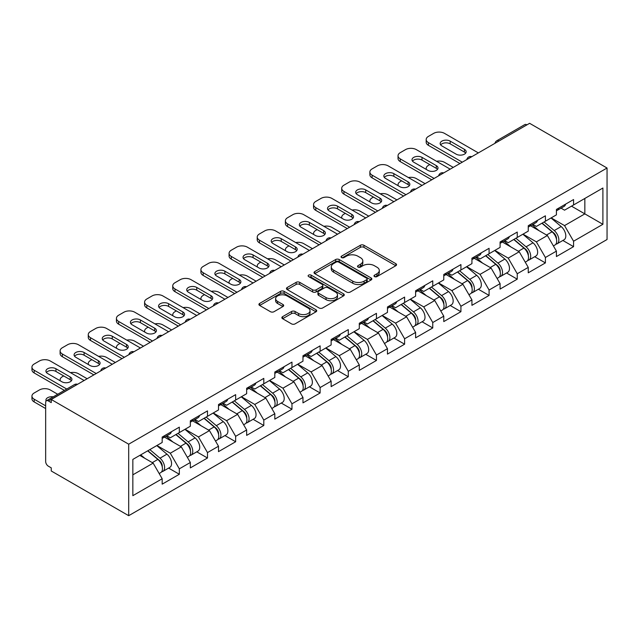 <?xml version="1.0" encoding="UTF-8"?>
<svg xmlns="http://www.w3.org/2000/svg" width="639" height="639" viewBox="0 0 639 639"><rect width="100%" height="100%" fill="white"/><g stroke="black" fill="none" stroke-linecap="round" stroke-linejoin="round"><path stroke-width="0.96" d="M374.51 276.591A1.757 1.014 0 0 0 376.994 276.591L395.821 265.72A2.508 1.446 0 0 0 396.547 264.698A2.508 1.446 0 0 0 395.821 263.675L363.926 245.264A2.508 1.446 0 0 0 360.38 245.264L341.553 256.135A1.757 1.014 0 0 0 341.042 256.846A1.757 1.014 0 0 0 341.553 257.565A1.757 1.014 0 0 0 344.038 257.565L346.474 256.159A8.019 4.633 0 0 1 357.808 256.159L360.468 257.693A8.019 4.633 0 0 1 362.816 260.968A8.019 4.633 0 0 1 360.468 264.242L358.032 265.648A1.757 1.014 0 0 0 357.521 266.359A1.757 1.014 0 0 0 358.032 267.078A1.757 1.014 0 0 0 360.516 267.078L362.952 265.672A8.019 4.633 0 0 1 374.286 265.672L376.946 267.206A8.019 4.633 0 0 1 379.294 270.481A8.019 4.633 0 0 1 376.946 273.756L374.51 275.161A1.757 1.014 0 0 0 373.999 275.872A1.757 1.014 0 0 0 374.51 276.591L374.51 275.161M282.598 316.664A2.508 1.446 0 0 0 281.863 317.687A2.508 1.446 0 0 0 282.598 318.709L291.544 323.877A2.508 1.446 0 0 0 295.09 323.877L315.993 311.808A2.508 1.446 0 0 0 316.728 310.786A2.508 1.446 0 0 0 315.993 309.763L284.099 291.352A2.508 1.446 0 0 0 280.561 291.352L259.65 303.421A2.508 1.446 0 0 0 258.915 304.444A2.508 1.446 0 0 0 259.65 305.466L270.457 311.704A2.508 1.446 0 0 0 274.003 311.704L282.949 306.536A2.508 1.446 0 0 0 283.684 305.514A2.508 1.446 0 0 0 282.949 304.491L277.59 301.4A6.702 3.866 0 0 1 275.625 298.661A6.702 3.866 0 0 1 279.762 295.09A6.702 3.866 0 0 1 287.071 295.929L308.062 308.046A6.702 3.866 0 0 1 310.027 310.786A6.702 3.866 0 0 1 305.889 314.356A6.702 3.866 0 0 1 298.589 313.517L295.09 311.505A2.508 1.446 0 0 0 291.544 311.505L282.598 316.664L282.598 318.709M51.248 399.487L529.611 123.311L607.05 168.017L128.695 444.193L51.248 399.487L51.248 402.61L48.364 400.949A3.826 2.213 -120 0 0 46.447 400.757A3.826 2.213 -120 0 0 45.657 402.506L45.657 461.494A3.826 2.213 -120 0 0 48.364 466.19L51.248 467.852L51.248 470.983L128.695 515.689L128.695 444.193M346.65 292.063A2.508 1.446 0 0 0 350.188 292.063L371.099 279.994A2.508 1.446 0 0 0 371.834 278.971A2.508 1.446 0 0 0 371.099 277.949L339.205 259.538A2.508 1.446 0 0 0 335.659 259.538L314.755 271.607A2.508 1.446 0 0 0 314.021 272.629A2.508 1.446 0 0 0 314.755 273.652L346.65 292.063M309.34 276.975A1.757 1.014 0 0 1 311.121 277.222L311.121 275.137L343.55 293.852A2.508 1.446 0 0 1 344.277 294.875A2.508 1.446 0 0 1 343.55 295.897L322.639 307.974A2.508 1.446 0 0 1 319.093 307.974L287.199 289.555L287.199 287.51A2.508 1.446 0 0 0 286.472 288.532A2.508 1.446 0 0 0 287.199 289.555M287.199 287.51L296.153 282.342A2.508 1.446 0 0 1 299.691 282.342L312.631 289.81A2.508 1.446 0 0 0 316.169 289.81L322.104 286.384A2.508 1.446 0 0 0 322.839 285.361A2.508 1.446 0 0 0 322.104 284.339L308.645 276.567A1.757 1.014 0 0 1 308.126 275.848A1.757 1.014 0 0 1 309.212 274.914A1.757 1.014 0 0 1 311.121 275.137M128.695 515.689L607.05 239.513L607.05 168.017M168.616 468.083L179.327 474.266L179.327 468.842L170.301 453.211L156.938 445.503M179.327 474.266L162.178 484.162L162.178 478.747L132.84 495.68L132.84 459.409L162.178 442.476L162.178 437.06L179.327 427.156L179.327 432.579L190.334 426.221L190.334 420.797L207.483 410.901L207.483 416.316L218.498 409.958L218.498 404.543L235.647 394.638L235.647 400.062L246.654 393.704L246.654 388.28L263.803 378.384L263.803 383.799L274.818 377.441L274.818 372.026L291.967 362.121L291.967 367.545L302.974 361.187L302.974 355.771L320.123 345.867L320.123 351.282L331.138 344.932L331.138 339.509L348.287 329.612L348.287 335.028L359.294 328.67L359.294 323.254L376.443 313.35L376.443 318.773L387.458 312.415L387.458 306.992L404.607 297.095L404.607 302.511L415.614 296.153L415.614 290.737L432.763 280.833L432.763 286.256L443.778 279.898L443.778 274.474L460.927 264.578L460.927 269.993L471.933 263.635L471.933 258.22L489.083 248.315L489.083 253.739L500.097 247.381L500.097 241.965L517.247 232.061L517.247 237.476L528.253 231.126L528.253 225.703L545.402 215.806L545.402 221.222L556.417 214.864L556.417 209.448L573.566 199.544L573.566 204.967L602.896 188.026L602.896 224.297L573.566 241.23L564.541 225.599L551.177 217.891M562.855 240.472L573.566 246.654L573.566 241.23M573.566 246.654L556.417 256.551L556.417 251.135L545.402 257.493L536.377 241.862L523.021 234.146M534.691 256.726L545.402 262.909L545.402 257.493M545.402 262.909L528.253 272.813L528.253 267.39L517.247 273.748L508.221 258.116L494.858 250.4M506.535 272.981L517.247 279.171L517.247 273.748M517.247 279.171L500.097 289.068L500.097 283.652L489.083 290.01L480.057 274.371L466.702 266.663M478.371 289.243L489.083 295.426L489.083 290.01M489.083 295.426L471.933 305.33L471.933 299.907L460.927 306.265L451.901 290.633L438.538 282.917M450.215 305.498L460.927 311.68L460.927 306.265M460.927 311.68L443.778 321.585L443.778 316.169L432.763 322.519L423.737 306.888L410.382 299.18M422.052 321.76L432.763 327.943L432.763 322.519M432.763 327.943L415.614 337.839L415.614 332.424L404.607 338.782L395.581 323.15L382.218 315.434M393.896 338.015L404.607 344.197L404.607 338.782M404.607 344.197L387.458 354.102L387.458 348.678L376.443 355.036L367.417 339.405L354.062 331.697M365.732 354.278L376.443 360.46L376.443 355.036M376.443 360.46L359.294 370.356L359.294 364.941L348.287 371.299L339.261 355.667L325.898 347.951M337.576 370.532L348.287 376.714L348.287 371.299M348.287 376.714L331.138 386.619L331.138 381.195L320.123 387.553L311.097 371.922L297.742 364.206M309.412 386.787L320.123 392.977L320.123 387.553M320.123 392.977L302.974 402.874L302.974 397.458L291.967 403.816L282.941 388.177L269.578 380.469M281.256 403.049L291.967 409.232L291.967 403.816M291.967 409.232L274.818 419.136L274.818 413.713L263.803 420.071L254.777 404.439L241.422 396.723M253.092 419.304L263.803 425.486L263.803 420.071M263.803 425.486L246.654 435.391L246.654 429.975L235.647 436.325L226.621 420.694L213.258 412.986M224.936 435.566L235.647 441.749L235.647 436.325M235.647 441.749L218.498 451.645L218.498 446.23L207.483 452.588L198.457 436.956L185.102 429.24M196.772 451.821L207.483 458.003L207.483 452.588M207.483 458.003L190.334 467.908L190.334 462.484L179.327 468.842M166.811 435.774L170.301 437.787L179.327 432.579M170.301 453.211L181.308 446.853L164.463 437.124M190.334 462.484L181.308 446.853M194.967 419.511L198.457 421.532L207.483 416.316M198.457 436.956L209.472 430.598L192.627 420.869M218.498 446.23L209.472 430.598M223.131 403.257L226.621 405.27L235.647 400.062M226.621 420.694L237.628 414.336L220.782 404.615M246.654 429.975L237.628 414.336M251.287 387.002L254.777 389.015L263.803 383.799M254.777 404.439L265.792 398.081L248.946 388.352M274.818 413.713L265.792 398.081M279.451 370.74L282.941 372.753L291.967 367.545M282.941 388.177L293.948 381.826L277.102 372.098M302.974 397.458L293.948 381.826M307.607 354.485L311.097 356.498L320.123 351.282M311.097 371.922L322.112 365.564L305.266 355.835M331.138 381.195L322.112 365.564M335.771 338.223L339.261 340.236L348.287 335.028M339.261 355.667L350.268 349.309L333.422 339.581M359.294 364.941L350.268 349.309M363.926 321.968L367.417 323.981L376.443 318.773M367.417 339.405L378.432 333.047L361.586 323.318M387.458 348.678L378.432 333.047M392.09 305.706L395.581 307.726L404.607 302.511M395.581 323.15L406.588 316.792L389.742 307.063M415.614 332.424L406.588 316.792M420.246 289.451L423.737 291.464L432.763 286.256M423.737 306.888L434.752 300.53L417.906 290.809M443.778 316.169L434.752 300.53M448.41 273.196L451.901 275.209L460.927 269.993M451.901 290.633L462.908 284.275L446.062 274.546M471.933 299.907L462.908 284.275M476.566 256.934L480.057 258.947L489.083 253.739M480.057 274.371L491.071 268.013L474.226 258.292M500.097 283.652L491.071 268.013M504.73 240.679L508.221 242.692L517.247 237.476M508.221 258.116L519.227 251.758L502.382 242.029M528.253 267.39L519.227 251.758M532.886 224.417L536.377 226.43L545.402 221.222M536.377 241.862L547.391 235.503L530.546 225.775M556.417 251.135L547.391 235.503M526.903 124.869L498.923 141.027M497.773 141.69A3.826 2.213 120 0 1 498.739 140.923A3.826 2.213 60 0 0 496.83 140.732L524.811 124.581A3.826 2.213 60 0 1 526.72 124.765M561.05 208.162L564.541 210.175L573.566 204.967M564.541 225.599L584.845 213.873L584.845 198.449L602.896 188.026M571.49 206.165L602.896 224.297M132.84 474.841L153.152 463.115L139.789 455.399M162.178 478.747L153.152 463.115M375.213 276.839L376.946 275.84A8.019 4.633 0 0 0 379.294 272.565L379.294 270.481M362.816 260.968L362.816 263.052A8.019 4.633 0 0 1 360.468 266.327L358.735 267.326M395.781 265.744L363.926 247.349A2.508 1.446 0 0 0 360.38 247.349L342.256 257.813M371.067 280.01L339.205 261.615A2.508 1.446 0 0 0 335.659 261.615L314.787 273.668M366.666 279.69A1.757 1.014 0 0 0 367.185 278.971A1.757 1.014 0 0 0 366.666 278.253L338.678 262.094A1.757 1.014 0 0 0 336.194 262.094L333.622 263.572A8.019 4.633 0 0 0 331.274 266.846A8.019 4.633 0 0 0 333.622 270.121L352.76 281.168A8.019 4.633 0 0 0 364.102 281.168L366.666 279.69L366.666 281.767A1.757 1.014 0 0 0 367.185 281.056L367.185 278.971M331.274 266.846L331.274 268.931A8.019 4.633 0 0 0 333.622 272.206L333.622 270.121M366.666 281.767L364.102 283.253A8.019 4.633 0 0 1 352.76 283.253L333.622 272.206M287.238 289.579L296.153 284.427L296.153 282.342M322.839 285.361L322.839 287.446A2.508 1.446 0 0 1 322.104 288.469L316.169 291.895A2.508 1.446 0 0 1 312.631 291.895L299.691 284.427A2.508 1.446 0 0 0 296.153 284.427M311.121 277.222L343.51 295.921M326.05 297.566A6.702 3.866 0 0 0 333.358 298.405A6.702 3.866 0 0 0 337.496 294.827A6.702 3.866 0 0 0 335.531 292.087L328.134 287.822A2.508 1.446 0 0 0 324.588 287.822L318.653 291.248A2.508 1.446 0 0 0 317.918 292.271A2.508 1.446 0 0 0 318.653 293.293L326.05 297.566L326.05 299.651A6.702 3.866 0 0 0 333.358 300.49A6.702 3.866 0 0 0 337.496 296.911L337.496 294.827M317.918 292.271L317.918 294.355A2.508 1.446 0 0 0 318.653 295.378L318.653 293.293M326.05 299.651L318.653 295.378M310.027 310.786L310.027 312.87A6.702 3.866 0 0 1 305.889 316.441A6.702 3.866 0 0 1 298.589 315.602L295.09 313.581A2.508 1.446 0 0 0 291.544 313.581L282.63 318.733M275.625 298.661L275.625 300.745A6.702 3.866 0 0 0 277.59 303.485L277.59 301.4M282.917 306.56L277.59 303.485M315.962 311.824L284.099 293.429A2.508 1.446 0 0 0 280.561 293.429L259.682 305.482M554.269 233.427L553.007 232.7M555.882 244.17A8.427 4.864 -120 0 0 557.112 243.786A8.427 4.864 -120 0 0 558.622 237.9A8.427 4.864 -120 0 0 554.237 230.559L544.077 221.989M557.112 243.786L564.061 239.777A8.427 4.864 -120 0 0 565.571 233.89A8.427 4.864 -120 0 0 561.186 226.549L551.026 217.979M542.12 223.123L553.709 232.9A5.104 2.947 60 0 1 556.465 239.186M453.251 167.394L444.496 162.338A7.66 4.425 0 0 0 436.549 161.292M429.783 164.582L428.434 165.365A7.66 4.425 0 0 0 426.189 168.488A7.66 4.425 0 0 0 426.389 169.495M553.406 245.919L554.94 245.041A8.427 4.864 -120 0 0 556.457 239.154A8.427 4.864 -120 0 0 552.072 231.813L541.912 223.243M538.981 230.647L532.127 224.864M440.654 144.885A5.871 3.387 180 0 1 450.183 143.839L464.441 152.074A5.871 3.387 180 0 1 465.679 153.112M459.928 163.536L428.434 145.349A7.66 4.425 180 0 1 426.189 142.225L426.189 139.518A7.66 4.425 0 0 0 428.434 142.641L428.434 145.349M558.678 208.138A8.427 4.864 60 0 1 557.112 210.439A8.427 4.864 60 0 1 556.417 210.718M565.627 204.129A8.427 4.864 60 0 1 564.061 206.421L557.112 210.439M426.189 139.518A7.66 4.425 0 0 1 428.434 136.387L433.665 133.367A7.66 4.425 0 0 1 444.496 133.367L478.347 152.905M462.277 162.186L428.434 142.641M450.183 141.131L464.441 149.366A5.871 3.387 180 0 1 466.166 151.762A5.871 3.387 180 0 1 462.54 154.894A5.871 3.387 180 0 1 456.142 154.159L441.884 145.924A5.871 3.387 180 0 1 440.159 143.527A5.871 3.387 180 0 1 443.786 140.396A5.871 3.387 180 0 1 450.183 141.131L450.183 143.839M526.105 249.681L524.843 248.954M527.726 260.424A8.427 4.864 -120 0 0 528.948 260.041A8.427 4.864 -120 0 0 530.466 254.154A8.427 4.864 -120 0 0 526.073 246.822L515.913 238.251M528.948 260.041L535.897 256.031A8.427 4.864 -120 0 0 537.415 250.145A8.427 4.864 -120 0 0 533.022 242.804L522.862 234.233M513.956 239.377L525.546 249.154A5.104 2.947 60 0 1 528.301 255.448M425.095 183.649L416.34 178.6A7.66 4.425 0 0 0 408.393 177.554M401.627 180.837L400.27 181.62A7.66 4.425 0 0 0 398.033 184.743A7.66 4.425 0 0 0 398.233 185.757M525.25 262.182L526.784 261.295A8.427 4.864 -120 0 0 528.293 255.408A8.427 4.864 -120 0 0 523.908 248.068L513.748 239.497M510.817 246.902L503.963 241.119M497.949 265.944L496.687 265.217M499.562 276.679A8.427 4.864 -120 0 0 500.792 276.304A8.427 4.864 -120 0 0 502.302 270.417A8.427 4.864 -120 0 0 497.917 263.076L487.757 254.506M500.792 276.304L507.741 272.294A8.427 4.864 -120 0 0 509.251 266.407A8.427 4.864 -120 0 0 504.866 259.067L494.706 250.496M485.8 255.632L497.39 265.417A5.104 2.947 60 0 1 500.145 271.703M396.931 199.911L388.177 194.855A7.66 4.425 0 0 0 380.229 193.809M373.464 197.1L372.114 197.874A7.66 4.425 0 0 0 369.869 201.005A7.66 4.425 0 0 0 370.069 202.012M497.086 278.436L498.62 277.55A8.427 4.864 -120 0 0 500.137 271.663A8.427 4.864 -120 0 0 495.752 264.33L485.592 255.76M482.661 263.164L475.807 257.373M469.785 282.198L468.523 281.472M471.406 292.942A8.427 4.864 -120 0 0 472.628 292.558A8.427 4.864 -120 0 0 474.146 286.671A8.427 4.864 -120 0 0 469.753 279.339L459.593 270.76M472.628 292.558L479.577 288.548A8.427 4.864 -120 0 0 481.095 282.662A8.427 4.864 -120 0 0 476.702 275.321L466.542 266.751M457.636 271.894L469.226 281.671A5.104 2.947 60 0 1 471.981 287.965M368.775 216.166L360.021 211.11A7.66 4.425 0 0 0 352.073 210.071M345.308 213.354L343.95 214.137A7.66 4.425 0 0 0 341.713 217.26A7.66 4.425 0 0 0 341.913 218.274M468.93 294.699L470.464 293.812A8.427 4.864 -120 0 0 471.973 287.925A8.427 4.864 -120 0 0 467.588 280.585L457.428 272.014M454.497 279.419L447.643 273.636M441.629 298.461L440.367 297.726M443.242 309.196A8.427 4.864 -120 0 0 444.472 308.821A8.427 4.864 -120 0 0 445.982 302.934A8.427 4.864 -120 0 0 441.597 295.593L431.437 287.023M444.472 308.821L451.422 304.803A8.427 4.864 -120 0 0 452.931 298.916A8.427 4.864 -120 0 0 448.546 291.584L438.386 283.013M429.48 288.149L441.07 297.926A5.104 2.947 60 0 1 443.825 304.22M340.611 232.428L331.857 227.372A7.66 4.425 0 0 0 323.909 226.326M317.144 229.609L315.794 230.391A7.66 4.425 0 0 0 313.549 233.523A7.66 4.425 0 0 0 313.749 234.529M440.766 310.953L442.3 310.067A8.427 4.864 -120 0 0 443.817 304.18A8.427 4.864 -120 0 0 439.432 296.847L429.272 288.269M426.341 295.673L419.488 289.89M413.465 314.715L412.203 313.989M415.086 325.459A8.427 4.864 -120 0 0 416.309 325.075A8.427 4.864 -120 0 0 417.826 319.188A8.427 4.864 -120 0 0 413.433 311.848L403.273 303.277M416.309 325.075L423.258 321.066A8.427 4.864 -120 0 0 424.775 315.179A8.427 4.864 -120 0 0 420.382 307.838L410.222 299.268M401.316 304.412L412.906 314.188A5.104 2.947 60 0 1 415.662 320.474M312.455 248.683L303.701 243.627A7.66 4.425 0 0 0 295.753 242.58M288.988 245.871L287.63 246.654A7.66 4.425 0 0 0 285.393 249.777A7.66 4.425 0 0 0 285.593 250.792M412.61 327.216L414.144 326.329A8.427 4.864 -120 0 0 415.654 320.443A8.427 4.864 -120 0 0 411.268 313.102L401.108 304.531M398.177 311.936L391.324 306.153M412.49 161.14A5.871 3.387 180 0 1 422.028 160.101L436.285 168.329A5.871 3.387 180 0 1 437.515 169.375M431.772 179.799L400.27 161.611A7.66 4.425 180 0 1 398.033 158.48L398.033 155.772A7.66 4.425 0 0 0 400.27 158.903L400.27 161.611M530.514 224.401A8.427 4.864 60 0 1 528.948 226.693A8.427 4.864 60 0 1 528.253 226.981M537.463 220.383A8.427 4.864 60 0 1 535.897 222.684L528.948 226.693M398.033 155.772A7.66 4.425 0 0 1 400.27 152.649L405.509 149.622A7.66 4.425 0 0 1 416.34 149.622L450.183 169.167M434.121 178.441L400.27 158.903M422.028 157.386L436.285 165.621A5.871 3.387 180 0 1 438.003 168.017A5.871 3.387 180 0 1 434.376 171.148A5.871 3.387 180 0 1 427.978 170.413L413.721 162.186A5.871 3.387 180 0 1 412.003 159.782A5.871 3.387 180 0 1 415.63 156.651A5.871 3.387 180 0 1 422.028 157.386L422.028 160.101M384.335 177.402A5.871 3.387 180 0 1 393.864 176.356L408.121 184.591A5.871 3.387 180 0 1 409.359 185.63M403.608 196.053L372.114 177.866A7.66 4.425 180 0 1 369.869 174.743L369.869 172.035A7.66 4.425 0 0 0 372.114 175.158L372.114 177.866M502.358 240.655A8.427 4.864 60 0 1 500.792 242.956A8.427 4.864 60 0 1 500.097 243.235M509.307 236.646A8.427 4.864 60 0 1 507.741 238.938L500.792 242.956M369.869 172.035A7.66 4.425 0 0 1 372.114 168.904L377.345 165.884A7.66 4.425 0 0 1 388.177 165.884L422.028 185.422M405.957 194.695L372.114 175.158M393.864 173.648L408.121 181.883A5.871 3.387 180 0 1 409.847 184.28A5.871 3.387 180 0 1 406.22 187.411A5.871 3.387 180 0 1 399.822 186.676L385.565 178.441A5.871 3.387 180 0 1 383.839 176.044A5.871 3.387 180 0 1 387.466 172.913A5.871 3.387 180 0 1 393.864 173.648L393.864 176.356M356.171 193.657A5.871 3.387 180 0 1 365.708 192.611L379.965 200.846A5.871 3.387 180 0 1 381.195 201.892M375.452 212.308L343.95 194.128A7.66 4.425 180 0 1 341.713 190.997L341.713 188.289A7.66 4.425 0 0 0 343.95 191.412L343.95 194.128M474.194 256.918A8.427 4.864 60 0 1 472.628 259.21A8.427 4.864 60 0 1 471.933 259.498M481.143 252.9A8.427 4.864 60 0 1 479.577 255.201L472.628 259.21M341.713 188.289A7.66 4.425 0 0 1 343.95 185.166L349.19 182.139A7.66 4.425 0 0 1 360.021 182.139L393.864 201.684M377.801 210.958L343.95 191.412M365.708 189.903L379.965 198.138A5.871 3.387 180 0 1 381.683 200.534A5.871 3.387 180 0 1 378.056 203.665A5.871 3.387 180 0 1 371.658 202.93L357.401 194.695A5.871 3.387 180 0 1 355.683 192.299A5.871 3.387 180 0 1 359.31 189.168A5.871 3.387 180 0 1 365.708 189.903L365.708 192.611M328.007 209.911A5.871 3.387 180 0 1 337.544 208.873L351.801 217.108A5.871 3.387 180 0 1 353.032 218.147M347.289 228.57L315.794 210.383A7.66 4.425 180 0 1 313.549 207.26L313.549 204.544A7.66 4.425 0 0 0 315.794 207.675L315.794 210.383M446.038 273.173A8.427 4.864 60 0 1 444.472 275.465A8.427 4.864 60 0 1 443.778 275.752M452.987 269.163A8.427 4.864 60 0 1 451.422 271.455L444.472 275.465M313.549 204.544A7.66 4.425 0 0 1 315.794 201.421L321.026 198.402A7.66 4.425 0 0 1 331.857 198.402L365.708 217.939M349.637 227.212L315.794 207.675M337.544 206.165L351.801 214.392A5.871 3.387 180 0 1 353.527 216.797A5.871 3.387 180 0 1 349.9 219.928A5.871 3.387 180 0 1 343.502 219.193L329.245 210.958A5.871 3.387 180 0 1 327.519 208.562A5.871 3.387 180 0 1 331.146 205.431A5.871 3.387 180 0 1 337.544 206.165L337.544 208.873M299.851 226.174A5.871 3.387 180 0 1 309.388 225.128L323.646 233.363A5.871 3.387 180 0 1 324.876 234.409M319.133 244.825L287.63 226.645A7.66 4.425 180 0 1 285.393 223.514L285.393 220.806A7.66 4.425 0 0 0 287.63 223.93L287.63 226.645M417.874 289.427A8.427 4.864 60 0 1 416.309 291.727A8.427 4.864 60 0 1 415.614 292.015M424.823 285.417A8.427 4.864 60 0 1 423.258 287.71L416.309 291.727M285.393 220.806A7.66 4.425 0 0 1 287.63 217.675L292.87 214.656A7.66 4.425 0 0 1 303.701 214.656L337.544 234.193M321.481 243.475L287.63 223.93M309.388 222.42L323.646 230.655A5.871 3.387 180 0 1 325.363 233.051A5.871 3.387 180 0 1 321.736 236.182A5.871 3.387 180 0 1 315.339 235.448L301.081 227.212A5.871 3.387 180 0 1 299.364 224.816A5.871 3.387 180 0 1 302.99 221.685A5.871 3.387 180 0 1 309.388 222.42L309.388 225.128M385.309 330.978L384.047 330.243M386.922 341.713A8.427 4.864 -120 0 0 388.145 341.338A8.427 4.864 -120 0 0 389.662 335.451A8.427 4.864 -120 0 0 385.277 328.111L375.117 319.54M388.145 341.338L395.102 337.32A8.427 4.864 -120 0 0 396.611 331.433A8.427 4.864 -120 0 0 392.226 324.093L382.066 315.522M373.16 320.666L384.75 330.443A5.104 2.947 60 0 1 387.506 336.737M284.291 264.945L275.537 259.889A7.66 4.425 0 0 0 267.589 258.843M260.824 262.126L259.474 262.909A7.66 4.425 0 0 0 257.229 266.04A7.66 4.425 0 0 0 257.429 267.046M384.446 343.47L385.98 342.584A8.427 4.864 -120 0 0 387.498 336.697A8.427 4.864 -120 0 0 383.112 329.357L372.952 320.786M370.021 328.19L363.168 322.407M271.687 242.429A5.871 3.387 180 0 1 281.224 241.39L295.482 249.625A5.871 3.387 180 0 1 296.712 250.664M290.969 261.087L259.474 242.9A7.66 4.425 180 0 1 257.229 239.777L257.229 237.061A7.66 4.425 0 0 0 259.474 240.192L259.474 242.9M389.718 305.69A8.427 4.864 60 0 1 388.145 307.982A8.427 4.864 60 0 1 387.458 308.27M396.667 301.68A8.427 4.864 60 0 1 395.102 303.972L388.145 307.982M257.229 237.061A7.66 4.425 0 0 1 259.474 233.938L264.706 230.911A7.66 4.425 0 0 1 275.537 230.911L309.388 250.456M293.317 259.73L259.474 240.192M281.224 238.682L295.482 246.91A5.871 3.387 180 0 1 297.207 249.306A5.871 3.387 180 0 1 293.581 252.437A5.871 3.387 180 0 1 287.183 251.702L272.925 243.475A5.871 3.387 180 0 1 271.2 241.079A5.871 3.387 180 0 1 274.826 237.948A5.871 3.387 180 0 1 281.224 238.682L281.224 241.39M357.145 347.233L355.883 346.506M358.767 357.976A8.427 4.864 -120 0 0 359.989 357.592A8.427 4.864 -120 0 0 361.506 351.706A8.427 4.864 -120 0 0 357.113 344.365L346.953 335.794M359.989 357.592L366.938 353.583A8.427 4.864 -120 0 0 368.455 347.696A8.427 4.864 -120 0 0 364.062 340.355L353.902 331.785M344.996 336.929L356.586 346.705A5.104 2.947 60 0 1 359.342 352.992M256.135 281.2L247.381 276.144A7.66 4.425 0 0 0 239.433 275.097M232.668 278.388L231.31 279.171A7.66 4.425 0 0 0 229.074 282.294A7.66 4.425 0 0 0 229.273 283.301M356.29 359.725L357.824 358.846A8.427 4.864 -120 0 0 359.334 352.96A8.427 4.864 -120 0 0 354.949 345.619L344.788 337.049M341.857 344.453L335.004 338.67M243.531 258.691A5.871 3.387 180 0 1 253.068 257.645L267.326 265.88A5.871 3.387 180 0 1 268.556 266.918M262.813 277.342L231.31 259.154A7.66 4.425 180 0 1 229.074 256.031L229.074 253.324A7.66 4.425 0 0 0 231.31 256.447L231.31 259.154M361.554 321.944A8.427 4.864 60 0 1 359.989 324.245A8.427 4.864 60 0 1 359.294 324.524M368.503 317.934A8.427 4.864 60 0 1 366.938 320.227L359.989 324.245M229.074 253.324A7.66 4.425 0 0 1 231.31 250.192L236.55 247.173A7.66 4.425 0 0 1 247.381 247.173L281.224 266.711M265.161 275.992L231.31 256.447M253.068 254.937L267.326 263.172A5.871 3.387 180 0 1 269.043 265.568A5.871 3.387 180 0 1 265.417 268.699A5.871 3.387 180 0 1 259.019 267.965L244.761 259.73A5.871 3.387 180 0 1 243.044 257.333A5.871 3.387 180 0 1 246.662 254.202A5.871 3.387 180 0 1 253.068 254.937L253.068 257.645M328.989 363.487L327.727 362.76M330.603 374.23A8.427 4.864 -120 0 0 331.825 373.847A8.427 4.864 -120 0 0 333.342 367.96A8.427 4.864 -120 0 0 328.957 360.628L318.797 352.057M331.825 373.847L338.782 369.837A8.427 4.864 -120 0 0 340.291 363.95A8.427 4.864 -120 0 0 335.906 356.61L325.746 348.039M316.84 353.183L328.43 362.96A5.104 2.947 60 0 1 331.186 369.254M227.971 297.454L219.217 292.406A7.66 4.425 0 0 0 211.269 291.36M204.504 294.643L203.154 295.426A7.66 4.425 0 0 0 200.91 298.549A7.66 4.425 0 0 0 201.109 299.563M328.126 375.988L329.66 375.101A8.427 4.864 -120 0 0 331.178 369.214A8.427 4.864 -120 0 0 326.793 361.874L316.632 353.303M313.701 360.708L306.848 354.925M215.367 274.946A5.871 3.387 180 0 1 224.904 273.907L239.162 282.134A5.871 3.387 180 0 1 240.392 283.181M234.649 293.605L203.154 275.417A7.66 4.425 180 0 1 200.91 272.286L200.91 269.578A7.66 4.425 0 0 0 203.154 272.709L203.154 275.417M333.398 338.207A8.427 4.864 60 0 1 331.825 340.499A8.427 4.864 60 0 1 331.138 340.787M340.347 334.189A8.427 4.864 60 0 1 338.782 336.489L331.825 340.499M200.91 269.578A7.66 4.425 0 0 1 203.154 266.455L208.386 263.428A7.66 4.425 0 0 1 219.217 263.428L253.068 282.973M236.997 292.247L203.154 272.709M224.904 271.192L239.162 279.427A5.871 3.387 180 0 1 240.887 281.823A5.871 3.387 180 0 1 237.261 284.954A5.871 3.387 180 0 1 230.863 284.219L216.605 275.992A5.871 3.387 180 0 1 214.88 273.588A5.871 3.387 180 0 1 218.506 270.457A5.871 3.387 180 0 1 224.904 271.192L224.904 273.907M300.825 379.75L299.563 379.023M302.447 390.485A8.427 4.864 -120 0 0 303.669 390.109A8.427 4.864 -120 0 0 305.186 384.223A8.427 4.864 -120 0 0 300.793 376.882L290.633 368.312M303.669 390.109L310.618 386.1A8.427 4.864 -120 0 0 312.136 380.213A8.427 4.864 -120 0 0 307.742 372.872L297.582 364.302M288.676 369.438L300.266 379.223A5.104 2.947 60 0 1 303.022 385.509M199.815 313.717L191.061 308.661A7.66 4.425 0 0 0 183.113 307.615M176.348 310.905L174.99 311.68A7.66 4.425 0 0 0 172.754 314.811A7.66 4.425 0 0 0 172.953 315.818M299.971 392.242L301.504 391.356A8.427 4.864 -120 0 0 303.014 385.469A8.427 4.864 -120 0 0 298.629 378.136L288.469 369.566M285.537 376.97L278.684 371.179M187.211 291.208A5.871 3.387 180 0 1 196.748 290.162L211.006 298.397A5.871 3.387 180 0 1 212.236 299.435M206.493 309.859L174.99 291.672A7.66 4.425 180 0 1 172.754 288.548L172.754 285.841A7.66 4.425 0 0 0 174.99 288.964L174.99 291.672M305.234 354.461A8.427 4.864 60 0 1 303.669 356.762A8.427 4.864 60 0 1 302.974 357.041M312.183 350.452A8.427 4.864 60 0 1 310.618 352.744L303.669 356.762M172.754 285.841A7.66 4.425 0 0 1 174.99 282.71L180.23 279.69A7.66 4.425 0 0 1 191.061 279.69L224.904 299.228M208.841 308.501L174.99 288.964M196.748 287.454L211.006 295.689A5.871 3.387 180 0 1 212.723 298.086A5.871 3.387 180 0 1 209.097 301.217A5.871 3.387 180 0 1 202.699 300.482L188.441 292.247A5.871 3.387 180 0 1 186.724 289.85A5.871 3.387 180 0 1 190.342 286.719A5.871 3.387 180 0 1 196.748 287.454L196.748 290.162M272.669 396.004L271.407 395.277M274.283 406.747A8.427 4.864 -120 0 0 275.505 406.364A8.427 4.864 -120 0 0 277.022 400.477A8.427 4.864 -120 0 0 272.637 393.145L262.477 384.566M275.505 406.364L282.462 402.354A8.427 4.864 -120 0 0 283.972 396.468A8.427 4.864 -120 0 0 279.586 389.127L269.426 380.556M260.52 385.7L272.11 395.477A5.104 2.947 60 0 1 274.866 401.771M171.651 329.972L162.897 324.924A7.66 4.425 0 0 0 154.95 323.877M148.184 327.16L146.834 327.943A7.66 4.425 0 0 0 144.59 331.066A7.66 4.425 0 0 0 144.789 332.08M271.807 408.505L273.34 407.618A8.427 4.864 -120 0 0 274.858 401.731A8.427 4.864 -120 0 0 270.473 394.391L260.313 385.82M257.381 393.225L250.528 387.442M159.047 307.463A5.871 3.387 180 0 1 168.584 306.416L182.842 314.652A5.871 3.387 180 0 1 184.072 315.698M178.329 326.114L146.834 307.934A7.66 4.425 180 0 1 144.59 304.803L144.59 302.095A7.66 4.425 0 0 0 146.834 305.218L146.834 307.934M277.078 370.724A8.427 4.864 60 0 1 275.505 373.016A8.427 4.864 60 0 1 274.818 373.304M284.028 366.706A8.427 4.864 60 0 1 282.462 369.007L275.505 373.016M144.59 302.095A7.66 4.425 0 0 1 146.834 298.972L152.066 295.945A7.66 4.425 0 0 1 162.897 295.945L196.748 315.49M180.677 324.764L146.834 305.218M168.584 303.709L182.842 311.944A5.871 3.387 180 0 1 184.567 314.34A5.871 3.387 180 0 1 180.941 317.471A5.871 3.387 180 0 1 174.543 316.736L160.285 308.501A5.871 3.387 180 0 1 158.56 306.105A5.871 3.387 180 0 1 162.186 302.974A5.871 3.387 180 0 1 168.584 303.709L168.584 306.416M244.505 412.267L243.243 411.532M246.127 423.002A8.427 4.864 -120 0 0 247.349 422.627A8.427 4.864 -120 0 0 248.859 416.74A8.427 4.864 -120 0 0 244.473 409.399L234.313 400.829M247.349 422.627L254.298 418.609A8.427 4.864 -120 0 0 255.816 412.722A8.427 4.864 -120 0 0 251.423 405.39L241.262 396.819M232.356 401.955L243.946 411.732A5.104 2.947 60 0 1 246.702 418.026M143.495 346.234L134.741 341.178A7.66 4.425 0 0 0 126.794 340.132M120.028 343.415L118.67 344.197A7.66 4.425 0 0 0 116.434 347.328A7.66 4.425 0 0 0 116.633 348.335M243.651 424.759L245.184 423.873A8.427 4.864 -120 0 0 246.694 417.986A8.427 4.864 -120 0 0 242.309 410.653L232.149 402.075M229.217 409.479L222.364 403.696M130.891 323.717A5.871 3.387 180 0 1 140.428 322.679L154.686 330.914A5.871 3.387 180 0 1 155.916 331.953M150.173 342.376L118.67 324.189A7.66 4.425 180 0 1 116.434 321.066L116.434 318.35A7.66 4.425 0 0 0 118.67 321.481L118.67 324.189M248.914 386.978A8.427 4.864 60 0 1 247.349 389.271A8.427 4.864 60 0 1 246.654 389.558M255.864 382.969A8.427 4.864 60 0 1 254.298 385.261L247.349 389.271M116.434 318.35A7.66 4.425 0 0 1 118.67 315.227L123.91 312.207A7.66 4.425 0 0 1 134.741 312.207L168.584 331.745M152.521 341.018L118.67 321.481M140.428 319.971L154.686 328.198A5.871 3.387 180 0 1 156.403 330.603A5.871 3.387 180 0 1 152.777 333.734A5.871 3.387 180 0 1 146.379 332.999L132.121 324.764A5.871 3.387 180 0 1 130.404 322.368A5.871 3.387 180 0 1 134.022 319.236A5.871 3.387 180 0 1 140.428 319.971L140.428 322.679M216.349 428.521L215.087 427.795M217.963 439.265A8.427 4.864 -120 0 0 219.185 438.881A8.427 4.864 -120 0 0 220.703 432.994A8.427 4.864 -120 0 0 216.317 425.654L206.157 417.083M219.185 438.881L226.142 434.871A8.427 4.864 -120 0 0 227.652 428.985A8.427 4.864 -120 0 0 223.267 421.644L213.107 413.074M204.2 418.218L215.79 427.994A5.104 2.947 60 0 1 218.546 434.28M115.332 362.489L106.577 357.433A7.66 4.425 0 0 0 98.63 356.386M91.864 359.677L90.514 360.46A7.66 4.425 0 0 0 88.27 363.583A7.66 4.425 0 0 0 88.47 364.597M215.487 441.022L217.02 440.135A8.427 4.864 -120 0 0 218.538 434.248A8.427 4.864 -120 0 0 214.153 426.908L203.993 418.337M201.061 425.742L194.208 419.959M102.727 339.98A5.871 3.387 180 0 1 112.264 338.934L126.522 347.169A5.871 3.387 180 0 1 127.752 348.215M122.009 358.631L90.514 340.451A7.66 4.425 180 0 1 88.27 337.32L88.27 334.612A7.66 4.425 0 0 0 90.514 337.735L90.514 340.451M220.759 403.233A8.427 4.864 60 0 1 219.185 405.533A8.427 4.864 60 0 1 218.498 405.821M227.708 399.223A8.427 4.864 60 0 1 226.142 401.524L219.185 405.533M88.27 334.612A7.66 4.425 0 0 1 90.514 331.481L95.746 328.462A7.66 4.425 0 0 1 106.577 328.462L140.428 347.999M124.357 357.281L90.514 337.735M112.264 336.226L126.522 344.461A5.871 3.387 180 0 1 128.247 346.857A5.871 3.387 180 0 1 124.621 349.988A5.871 3.387 180 0 1 118.223 349.253L103.957 341.018A5.871 3.387 180 0 1 102.24 338.622A5.871 3.387 180 0 1 105.866 335.491A5.871 3.387 180 0 1 112.264 336.226L112.264 338.934M188.185 444.784L186.923 444.049M189.807 455.519A8.427 4.864 -120 0 0 191.029 455.144A8.427 4.864 -120 0 0 192.539 449.257A8.427 4.864 -120 0 0 188.154 441.916L177.993 433.346M191.029 455.144L197.978 451.126A8.427 4.864 -120 0 0 199.496 445.239A8.427 4.864 -120 0 0 195.103 437.907L184.943 429.328M176.037 434.472L187.626 444.249A5.104 2.947 60 0 1 190.382 450.543M87.176 378.751L78.421 373.695A7.66 4.425 0 0 0 70.474 372.649M63.708 375.932L62.35 376.714A7.66 4.425 0 0 0 60.114 379.846A7.66 4.425 0 0 0 60.314 380.852M187.331 457.276L188.864 456.39A8.427 4.864 -120 0 0 190.374 450.503A8.427 4.864 -120 0 0 185.989 443.162L175.829 434.592M172.897 441.996L166.044 436.213M74.571 356.235A5.871 3.387 180 0 1 84.108 355.196L98.366 363.431A5.871 3.387 180 0 1 99.596 364.47M93.853 374.893L62.35 356.706A7.66 4.425 180 0 1 60.114 353.583L60.114 350.867A7.66 4.425 0 0 0 62.35 353.998L62.35 356.706M192.595 419.496A8.427 4.864 60 0 1 191.029 421.788A8.427 4.864 60 0 1 190.334 422.075M199.544 415.486A8.427 4.864 60 0 1 197.978 417.778L191.029 421.788M60.114 350.867A7.66 4.425 0 0 1 62.35 347.744L67.59 344.725A7.66 4.425 0 0 1 78.421 344.725L112.264 364.262M96.201 373.535L62.35 353.998M84.108 352.488L98.366 360.716A5.871 3.387 180 0 1 100.083 363.112A5.871 3.387 180 0 1 96.457 366.251A5.871 3.387 180 0 1 90.059 365.516L75.801 357.281A5.871 3.387 180 0 1 74.084 354.885A5.871 3.387 180 0 1 77.702 351.754A5.871 3.387 180 0 1 84.108 352.488L84.108 355.196M160.03 461.038L158.768 460.312M161.643 471.782A8.427 4.864 -120 0 0 162.865 471.398A8.427 4.864 -120 0 0 164.383 465.511A8.427 4.864 -120 0 0 159.998 458.171L149.838 449.6M162.865 471.398L169.822 467.389A8.427 4.864 -120 0 0 171.332 461.502A8.427 4.864 -120 0 0 166.947 454.161L156.787 445.591M147.881 450.735L159.47 460.511A5.104 2.947 60 0 1 162.226 466.797M53.253 396.827A5.871 3.387 0 0 0 45.92 400.11A5.871 3.387 0 0 0 46.136 401.012M57.71 394.255L50.257 389.95A7.66 4.425 0 0 0 39.426 389.95L34.194 392.977A7.66 4.425 0 0 0 31.95 396.1A7.66 4.425 0 0 0 34.194 399.223L34.194 401.939L45.657 408.553M45.657 405.845L34.194 399.223M159.167 473.531L160.701 472.652A8.427 4.864 -120 0 0 162.218 466.766A8.427 4.864 -120 0 0 157.833 459.425L147.673 450.854M144.741 458.259L140.724 454.864M34.194 401.939A7.66 4.425 180 0 1 31.95 398.808L31.95 396.1M46.407 372.497A5.871 3.387 180 0 1 55.944 371.451L70.202 379.686A5.871 3.387 180 0 1 71.432 380.724M64.387 390.397L34.194 372.96A7.66 4.425 180 0 1 31.95 369.837L31.95 367.129A7.66 4.425 0 0 0 34.194 370.253L34.194 372.96M164.439 435.75A8.427 4.864 60 0 1 162.865 438.05A8.427 4.864 60 0 1 162.178 438.33M171.388 431.74A8.427 4.864 60 0 1 169.822 434.033L162.865 438.05M31.95 367.129A7.66 4.425 0 0 1 34.194 363.998L39.426 360.979A7.66 4.425 0 0 1 50.257 360.979L84.108 380.517M66.736 389.039L34.194 370.253M55.944 368.743L70.202 376.978A5.871 3.387 180 0 1 71.927 379.374A5.871 3.387 180 0 1 68.301 382.505A5.871 3.387 180 0 1 61.903 381.771L47.637 373.535A5.871 3.387 180 0 1 45.92 371.139A5.871 3.387 180 0 1 49.546 368.008A5.871 3.387 180 0 1 55.944 368.743L55.944 371.451M76.52 384.894L48.364 400.949M77.311 384.438A3.826 2.213 -60 0 0 76.345 384.79A3.826 2.213 -120 0 0 74.428 384.606L46.447 400.757M469.609 157.953A3.826 2.213 120 0 1 470.584 157.178A3.826 2.213 -60 0 1 471.558 156.827M441.453 174.207A3.826 2.213 120 0 1 442.42 173.441A3.826 2.213 -60 0 1 443.394 173.089M413.289 190.462A3.826 2.213 120 0 1 414.264 189.695A3.826 2.213 -60 0 1 415.238 189.344M385.133 206.724A3.826 2.213 120 0 1 386.1 205.958A3.826 2.213 -60 0 1 387.074 205.598M356.969 222.979A3.826 2.213 120 0 1 357.944 222.212A3.826 2.213 -60 0 1 358.918 221.861M328.813 239.242A3.826 2.213 120 0 1 329.78 238.467A3.826 2.213 -60 0 1 330.754 238.115M300.649 255.496A3.826 2.213 120 0 1 301.624 254.729A3.826 2.213 -60 0 1 302.598 254.378M272.494 271.759A3.826 2.213 120 0 1 273.46 270.984A3.826 2.213 -60 0 1 274.435 270.632M244.33 288.013A3.826 2.213 120 0 1 245.304 287.246A3.826 2.213 -60 0 1 246.279 286.895M216.174 304.268A3.826 2.213 120 0 1 217.14 303.501A3.826 2.213 -60 0 1 218.115 303.15M188.01 320.53A3.826 2.213 120 0 1 188.984 319.764A3.826 2.213 -60 0 1 189.951 319.404M159.854 336.785A3.826 2.213 120 0 1 160.82 336.018A3.826 2.213 -60 0 1 161.795 335.667M131.69 353.047A3.826 2.213 120 0 1 132.664 352.273A3.826 2.213 -60 0 1 133.631 351.921M103.534 369.302A3.826 2.213 120 0 1 104.5 368.535A3.826 2.213 -60 0 1 105.475 368.184M376.946 275.84L376.946 273.756M358.032 267.078L358.032 265.648M360.468 266.327L360.468 264.242M341.553 257.565L341.553 256.135M360.38 247.349L360.38 245.264M363.926 247.349L363.926 245.264M395.821 265.72L395.821 263.675M314.755 273.652L314.755 271.607M335.659 261.615L335.659 259.538M339.205 261.615L339.205 259.538M371.099 279.994L371.099 277.949M352.76 283.253L352.76 281.168M364.102 283.253L364.102 281.168M299.691 284.427L299.691 282.342M312.631 291.895L312.631 289.81M316.169 291.895L316.169 289.81M322.104 288.469L322.104 286.384M343.55 295.897L343.55 293.852M291.544 313.581L291.544 311.505M295.09 313.581L295.09 311.505M298.589 315.602L298.589 313.517M282.949 306.536L282.949 304.491M259.65 305.466L259.65 303.421M280.561 293.429L280.561 291.352M284.099 293.429L284.099 291.352M315.993 311.808L315.993 309.763M554.237 230.559L561.186 226.549M546.537 235.008L552.072 231.813M464.441 149.366L464.441 152.074M526.073 246.822L533.022 242.804M518.373 251.263L523.908 248.068M497.917 263.076L504.866 259.067M490.217 267.525L495.752 264.33M469.753 279.339L476.702 275.321M462.053 283.78L467.588 280.585M441.597 295.593L448.546 291.584M433.897 300.042L439.432 296.847M413.433 311.848L420.382 307.838M405.733 316.297L411.268 313.102M436.285 165.621L436.285 168.329M408.121 181.883L408.121 184.591M379.965 198.138L379.965 200.846M351.801 214.392L351.801 217.108M323.646 230.655L323.646 233.363M385.277 328.111L392.226 324.093M377.577 332.552L383.112 329.357M295.482 246.91L295.482 249.625M357.113 344.365L364.062 340.355M349.413 348.814L354.949 345.619M267.326 263.172L267.326 265.88M328.957 360.628L335.906 356.61M321.257 365.069L326.793 361.874M239.162 279.427L239.162 282.134M300.793 376.882L307.742 372.872M293.093 381.331L298.629 378.136M211.006 295.689L211.006 298.397M272.637 393.145L279.586 389.127M264.937 397.586L270.473 394.391M182.842 311.944L182.842 314.652M244.473 409.399L251.423 405.39M236.773 413.848L242.309 410.653M154.686 328.198L154.686 330.914M216.317 425.654L223.267 421.644M208.618 430.103L214.153 426.908M126.522 344.461L126.522 347.169M188.154 441.916L195.103 437.907M180.454 446.357L185.989 443.162M98.366 360.716L98.366 363.431M159.998 458.171L166.947 454.161M152.298 462.62L157.833 459.425M70.202 376.978L70.202 379.686M496.83 140.732A3.826 3.826 0 0 0 494.985 143.296M471.814 156.683A3.826 3.826 0 0 0 466.829 159.558M443.65 172.937A3.826 3.826 0 0 0 438.666 175.813M415.494 189.192A3.826 3.826 0 0 0 410.51 192.075M387.33 205.454A3.826 3.826 0 0 0 382.346 208.33M359.174 221.709A3.826 3.826 0 0 0 354.19 224.585M331.01 237.972A3.826 3.826 0 0 0 326.026 240.847M302.854 254.226A3.826 3.826 0 0 0 297.87 257.102M274.69 270.489A3.826 3.826 0 0 0 269.706 273.364M246.534 286.743A3.826 3.826 0 0 0 241.55 289.619M218.37 302.998A3.826 3.826 0 0 0 213.386 305.881M190.214 319.26A3.826 3.826 0 0 0 185.23 322.136M162.05 335.515A3.826 3.826 0 0 0 157.066 338.39M133.894 351.777A3.826 3.826 0 0 0 128.91 354.653M105.731 368.032A3.826 3.826 0 0 0 100.746 370.908M77.575 384.295A3.826 3.826 0 0 0 74.428 384.606M426.189 169.383L426.189 168.488M398.033 185.637L398.033 184.743M369.869 201.9L369.869 201.005M341.713 218.155L341.713 217.26M313.549 234.417L313.549 233.523M285.393 250.672L285.393 249.777M257.229 266.926L257.229 266.04M229.074 283.189L229.074 282.294M200.91 299.443L200.91 298.549M172.754 315.706L172.754 314.811M144.59 331.961L144.59 331.066M116.434 348.223L116.434 347.328M88.27 364.478L88.27 363.583M60.114 380.732L60.114 379.846"/></g></svg>
